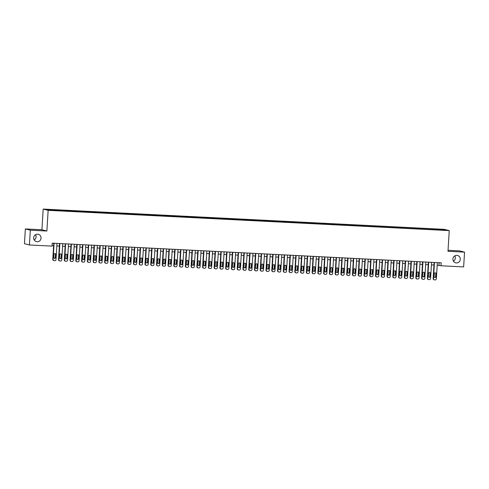 <?xml version="1.0" encoding="UTF-8"?>
<svg xmlns="http://www.w3.org/2000/svg" width="489" height="489" viewBox="0 0 489 489"><rect width="100%" height="100%" fill="white"/><g stroke="black" fill="none" stroke-linecap="round" stroke-linejoin="round"><path stroke-width="0.73" d="M35.55 234.683A3.796 3.692 -75.7 0 1 34.199 239.977M41.045 238.149A3.796 3.692 -75.7 0 1 36.418 241.639A3.796 3.692 -75.7 0 1 33.668 237.776A3.796 3.692 -75.7 0 1 38.295 234.286A3.796 3.692 -75.7 0 1 41.045 238.149M454.801 255.869A3.796 3.692 -75.7 0 1 453.45 261.163M460.296 259.335A3.796 3.692 -75.7 0 1 455.669 262.825A3.796 3.692 -75.7 0 1 452.918 258.962A3.796 3.692 -75.7 0 1 457.545 255.472A3.796 3.692 -75.7 0 1 460.296 259.335M52.427 210.49L50.104 210.264L52.427 210.49M25.355 228.931L30.318 230.191L46.883 231.028L41.92 229.763L25.355 228.931L24.45 243.705L29.413 244.971L52.03 246.114L52.213 243.155L441.206 262.819L441.029 265.772L463.645 266.915L464.55 252.141L459.587 250.875L448.046 250.295M41.92 229.763L43.185 209.078L444.287 229.347L449.244 230.612L48.148 210.343L43.185 209.078M444.091 230.111L441.402 230.044L444.079 230.282M437.197 229.897L437.105 229.286L436.164 229.048L46.956 209.567L56.272 210.649L439.085 229.995M437.105 229.286L443.444 229.604L445.479 230.123L439.14 229.806M30.318 230.191L29.413 244.971M46.883 231.028L48.148 210.343M449.244 230.612L447.979 251.303L464.55 252.141M437.184 265.166L441.029 265.772M52.054 245.704L53.613 245.784M56.834 245.943L59.377 246.071M62.598 246.236L65.141 246.364M68.362 246.529L70.905 246.658M74.126 246.817L76.663 246.945M79.884 247.11L82.427 247.238M85.648 247.403L88.191 247.532M91.412 247.691L93.955 247.819M97.177 247.984L99.719 248.112M102.941 248.278L105.477 248.406M108.699 248.565L111.241 248.693M114.463 248.858L117.005 248.987M120.227 249.152L122.77 249.28M125.991 249.439L128.534 249.567M131.755 249.732L134.292 249.861M137.513 250.026L140.056 250.154M143.277 250.313L145.82 250.441M149.041 250.606L151.584 250.735M154.805 250.9L157.348 251.028M160.569 251.187L163.106 251.315M166.327 251.48L168.87 251.609M172.091 251.768L174.634 251.896M177.855 252.061L180.398 252.19M183.619 252.355L186.162 252.483M189.384 252.642L191.926 252.77M195.142 252.935L197.684 253.064M200.906 253.229L203.448 253.357M206.67 253.516L209.213 253.644M212.434 253.809L214.977 253.938M218.198 254.103L220.741 254.231M223.956 254.39L226.499 254.518M229.72 254.683L232.263 254.812M235.484 254.977L238.027 255.105M241.248 255.264L243.791 255.392M247.012 255.558L249.555 255.686M252.77 255.851L255.313 255.979M258.534 256.138L261.077 256.267M264.298 256.432L266.841 256.56M270.062 256.725L272.605 256.853M275.827 257.012L278.369 257.141M281.591 257.306L284.127 257.434M287.349 257.593L289.891 257.727M293.113 257.886L295.656 258.015M298.877 258.18L301.42 258.308M304.641 258.467L307.184 258.595M310.405 258.76L312.942 258.889M316.163 259.054L318.706 259.182M321.927 259.341L324.47 259.47M327.691 259.635L330.234 259.763M333.455 259.928L335.998 260.056M339.219 260.215L341.756 260.344M344.977 260.509L347.52 260.637M350.741 260.802L353.284 260.93M356.505 261.089L359.048 261.218M362.27 261.383L364.812 261.511M368.034 261.676L370.57 261.804M373.792 261.963L376.334 262.092M379.556 262.257L382.098 262.385M385.32 262.55L387.863 262.679M391.084 262.837L393.627 262.966M396.848 263.131L399.391 263.259M402.606 263.424L405.149 263.553M408.37 263.712L410.913 263.84M414.134 264.005L416.677 264.133M419.898 264.292L422.441 264.421M425.662 264.586L428.205 264.714M431.42 264.879L433.963 265.007M439.171 262.715L439.018 265.264M436.115 229.842L436.164 229.048M53.295 209.885L53.362 210.307M443.12 230.007L443.444 229.604M437.343 262.624L436.353 278.797A1.186 1.155 104.3 0 1 435.131 279.922L434.55 279.891A1.186 1.155 104.3 0 1 433.474 278.651L434.458 262.477M434.122 262.459L433.138 278.565L433.474 278.651M435.962 276.646A0.947 0.923 -75.7 0 1 434.807 277.514A0.947 0.923 -75.7 0 1 434.122 276.554L434.293 273.712A0.947 0.923 -75.7 0 1 435.448 272.844A0.947 0.923 -75.7 0 1 436.139 273.809L435.962 276.646L435.632 276.56A0.947 0.923 -75.7 0 1 434.642 277.459M435.277 272.813A0.947 0.923 -75.7 0 1 435.803 273.724L435.632 276.56M434.33 279.861L433.994 279.775A1.186 1.155 -75.7 0 1 433.138 278.565M431.579 262.33L430.589 278.51A1.186 1.155 104.3 0 1 429.366 279.629L428.786 279.604A1.186 1.155 104.3 0 1 427.71 278.363L428.7 262.183M428.358 262.171L427.374 278.278L427.71 278.363M430.204 276.352A0.947 0.923 -75.7 0 1 429.042 277.226A0.947 0.923 -75.7 0 1 428.358 276.261L428.529 273.424A0.947 0.923 -75.7 0 1 429.684 272.55A0.947 0.923 -75.7 0 1 430.375 273.516L430.204 276.352L429.868 276.267A0.947 0.923 -75.7 0 1 428.884 277.165M429.513 272.526A0.947 0.923 -75.7 0 1 430.039 273.43L429.868 276.267M428.566 279.567L428.236 279.482A1.186 1.155 -75.7 0 1 427.374 278.278M425.815 262.043L424.825 278.217A1.186 1.155 104.3 0 1 423.602 279.341L423.028 279.311A1.186 1.155 104.3 0 1 421.946 278.07L422.936 261.896M422.594 261.878L421.61 277.984L421.946 278.07M424.44 276.059A0.947 0.923 -75.7 0 1 423.285 276.933A0.947 0.923 -75.7 0 1 422.594 275.967L422.765 273.131A0.947 0.923 -75.7 0 1 423.926 272.257A0.947 0.923 -75.7 0 1 424.611 273.223L424.44 276.059L424.104 275.973A0.947 0.923 -75.7 0 1 423.119 276.878M423.755 272.232A0.947 0.923 -75.7 0 1 424.275 273.137L424.104 275.973M422.808 279.28L422.472 279.195A1.186 1.155 -75.7 0 1 421.61 277.984M420.051 261.749L419.061 277.923A1.186 1.155 104.3 0 1 417.838 279.048L417.264 279.017A1.186 1.155 104.3 0 1 416.182 277.776L417.172 261.603M416.83 261.584L415.846 277.691L416.182 277.776M418.676 275.772A0.947 0.923 -75.7 0 1 417.52 276.646A0.947 0.923 -75.7 0 1 416.83 275.68L417.007 272.838A0.947 0.923 -75.7 0 1 418.162 271.97A0.947 0.923 -75.7 0 1 418.847 272.935L418.676 275.772L418.339 275.686A0.947 0.923 -75.7 0 1 417.355 276.585M417.991 271.939A0.947 0.923 -75.7 0 1 418.511 272.85L418.339 275.686M417.044 278.987L416.707 278.901A1.186 1.155 -75.7 0 1 415.846 277.691M414.293 261.456L413.303 277.636A1.186 1.155 104.3 0 1 412.074 278.754L411.5 278.73A1.186 1.155 104.3 0 1 410.418 277.489L411.408 261.315M411.072 261.297L410.082 277.404L410.418 277.489M412.912 275.478A0.947 0.923 -75.7 0 1 411.756 276.352A0.947 0.923 -75.7 0 1 411.066 275.386L411.243 272.55A0.947 0.923 -75.7 0 1 412.398 271.676A0.947 0.923 -75.7 0 1 413.089 272.642L412.912 275.478L412.575 275.393A0.947 0.923 -75.7 0 1 411.591 276.291M412.227 271.652A0.947 0.923 -75.7 0 1 412.753 272.556L412.575 275.393M411.28 278.693L410.943 278.608A1.186 1.155 -75.7 0 1 410.082 277.404M408.529 261.169L407.539 277.342A1.186 1.155 104.3 0 1 406.31 278.467L405.736 278.437A1.186 1.155 104.3 0 1 404.654 277.196L405.644 261.022M405.308 261.004L404.324 277.11L404.654 277.196M407.148 275.185A0.947 0.923 -75.7 0 1 405.992 276.059A0.947 0.923 -75.7 0 1 405.308 275.093L405.479 272.257A0.947 0.923 -75.7 0 1 406.634 271.383A0.947 0.923 -75.7 0 1 407.325 272.349L407.148 275.185L406.811 275.105A0.947 0.923 -75.7 0 1 405.827 276.004M406.463 271.358A0.947 0.923 -75.7 0 1 406.989 272.263L406.811 275.105M405.515 278.406L405.179 278.32A1.186 1.155 -75.7 0 1 404.324 277.11M402.765 260.875L401.775 277.049A1.186 1.155 104.3 0 1 400.552 278.174L399.971 278.143A1.186 1.155 104.3 0 1 398.896 276.902L399.886 260.729M399.544 260.71L398.559 276.817L398.896 276.902M401.39 274.897A0.947 0.923 -75.7 0 1 400.228 275.772A0.947 0.923 -75.7 0 1 399.544 274.806L399.715 271.963A0.947 0.923 -75.7 0 1 400.87 271.095A0.947 0.923 -75.7 0 1 401.561 272.061L401.39 274.897L401.053 274.812A0.947 0.923 -75.7 0 1 400.069 275.71M400.699 271.065A0.947 0.923 -75.7 0 1 401.224 271.976L401.053 274.812M399.751 278.113L399.415 278.027A1.186 1.155 -75.7 0 1 398.559 276.817M397.001 260.582L396.011 276.762A1.186 1.155 104.3 0 1 394.788 277.88L394.213 277.856A1.186 1.155 104.3 0 1 393.132 276.615L394.122 260.441M393.779 260.423L392.795 276.529L393.132 276.615M395.625 274.604A0.947 0.923 -75.7 0 1 394.47 275.478A0.947 0.923 -75.7 0 1 393.779 274.512L393.951 271.676A0.947 0.923 -75.7 0 1 395.112 270.802A0.947 0.923 -75.7 0 1 395.797 271.768L395.625 274.604L395.289 274.518A0.947 0.923 -75.7 0 1 394.305 275.417M394.935 270.778A0.947 0.923 -75.7 0 1 395.46 271.682L395.289 274.518M393.993 277.819L393.657 277.734A1.186 1.155 -75.7 0 1 392.795 276.529M391.237 260.295L390.246 276.468A1.186 1.155 104.3 0 1 389.024 277.593L388.449 277.563A1.186 1.155 104.3 0 1 387.367 276.322L388.358 260.148M388.015 260.13L387.031 276.236L387.367 276.322M389.861 274.317A0.947 0.923 -75.7 0 1 388.706 275.185A0.947 0.923 -75.7 0 1 388.015 274.219L388.193 271.383A0.947 0.923 -75.7 0 1 389.348 270.509A0.947 0.923 -75.7 0 1 390.033 271.474L389.861 274.317L389.525 274.231A0.947 0.923 -75.7 0 1 388.541 275.13M389.177 270.484A0.947 0.923 -75.7 0 1 389.696 271.389L389.525 274.231M388.229 277.532L387.893 277.446A1.186 1.155 -75.7 0 1 387.031 276.236M385.479 260.001L384.488 276.175A1.186 1.155 104.3 0 1 383.26 277.3L382.685 277.269A1.186 1.155 104.3 0 1 381.603 276.028L382.594 259.855M382.257 259.836L381.267 275.949L381.603 276.028M384.097 274.023A0.947 0.923 -75.7 0 1 382.942 274.897A0.947 0.923 -75.7 0 1 382.251 273.932L382.429 271.089A0.947 0.923 -75.7 0 1 383.584 270.221A0.947 0.923 -75.7 0 1 384.268 271.187L384.097 274.023L383.761 273.938A0.947 0.923 -75.7 0 1 382.777 274.836M383.413 270.191A0.947 0.923 -75.7 0 1 383.938 271.102L383.761 273.938M382.465 277.239L382.129 277.153A1.186 1.155 -75.7 0 1 381.267 275.949M379.715 259.708L378.724 275.888A1.186 1.155 104.3 0 1 377.496 277.012L376.921 276.982A1.186 1.155 104.3 0 1 375.839 275.741L376.83 259.567M376.493 259.549L375.509 275.655L375.839 275.741M378.333 273.73A0.947 0.923 -75.7 0 1 377.178 274.604A0.947 0.923 -75.7 0 1 376.493 273.638L376.664 270.802A0.947 0.923 -75.7 0 1 377.82 269.928A0.947 0.923 -75.7 0 1 378.51 270.894L378.333 273.73L377.997 273.644A0.947 0.923 -75.7 0 1 377.013 274.543M377.649 269.904A0.947 0.923 -75.7 0 1 378.174 270.808L377.997 273.644M376.701 276.945L376.365 276.86A1.186 1.155 -75.7 0 1 375.509 275.655M373.951 259.421L372.96 275.594A1.186 1.155 104.3 0 1 371.738 276.719L371.157 276.688A1.186 1.155 104.3 0 1 370.081 275.448L371.065 259.274M370.729 259.256L369.745 275.362L370.081 275.448M372.569 273.443A0.947 0.923 -75.7 0 1 371.414 274.311A0.947 0.923 -75.7 0 1 370.729 273.345L370.9 270.509A0.947 0.923 -75.7 0 1 372.056 269.635A0.947 0.923 -75.7 0 1 372.746 270.6L372.569 273.443L372.239 273.357A0.947 0.923 -75.7 0 1 371.255 274.256M371.884 269.61A0.947 0.923 -75.7 0 1 372.41 270.515L372.239 273.357M370.937 276.658L370.601 276.572A1.186 1.155 -75.7 0 1 369.745 275.362M368.186 259.127L367.196 275.301A1.186 1.155 104.3 0 1 365.974 276.426L365.399 276.395A1.186 1.155 104.3 0 1 364.317 275.16L365.307 258.981M364.965 258.968L363.981 275.075L364.317 275.16M366.811 273.149A0.947 0.923 -75.7 0 1 365.656 274.023A0.947 0.923 -75.7 0 1 364.965 273.058L365.136 270.221A0.947 0.923 -75.7 0 1 366.298 269.347A0.947 0.923 -75.7 0 1 366.982 270.313L366.811 273.149L366.475 273.064A0.947 0.923 -75.7 0 1 365.491 273.962M366.12 269.317A0.947 0.923 -75.7 0 1 366.646 270.228L366.475 273.064M365.173 276.364L364.843 276.279A1.186 1.155 -75.7 0 1 363.981 275.075M362.422 258.834L361.432 275.014A1.186 1.155 104.3 0 1 360.21 276.138L359.635 276.108A1.186 1.155 104.3 0 1 358.553 274.867L359.543 258.693M359.201 258.675L358.217 274.781L358.553 274.867M361.047 272.856A0.947 0.923 -75.7 0 1 359.892 273.73A0.947 0.923 -75.7 0 1 359.201 272.764L359.378 269.928A0.947 0.923 -75.7 0 1 360.534 269.054A0.947 0.923 -75.7 0 1 361.218 270.02L361.047 272.856L360.711 272.77A0.947 0.923 -75.7 0 1 359.727 273.669M360.362 269.029A0.947 0.923 -75.7 0 1 360.882 269.934L360.711 272.77M359.415 276.071L359.079 275.985A1.186 1.155 -75.7 0 1 358.217 274.781M356.658 258.547L355.674 274.72A1.186 1.155 104.3 0 1 354.446 275.845L353.871 275.814A1.186 1.155 104.3 0 1 352.789 274.573L353.779 258.4M353.443 258.381L352.453 274.488L352.789 274.573M355.283 272.569A0.947 0.923 -75.7 0 1 354.128 273.437A0.947 0.923 -75.7 0 1 353.437 272.471L353.614 269.635A0.947 0.923 -75.7 0 1 354.769 268.761A0.947 0.923 -75.7 0 1 355.454 269.726L355.283 272.569L354.947 272.483A0.947 0.923 -75.7 0 1 353.963 273.382M354.598 268.736A0.947 0.923 -75.7 0 1 355.124 269.641L354.947 272.483M353.651 275.784L353.315 275.698A1.186 1.155 -75.7 0 1 352.453 274.488M350.9 258.253L349.91 274.427A1.186 1.155 104.3 0 1 348.681 275.551L348.107 275.527A1.186 1.155 104.3 0 1 347.025 274.286L348.015 258.106M347.679 258.094L346.695 274.201L347.025 274.286M349.519 272.275A0.947 0.923 -75.7 0 1 348.364 273.149A0.947 0.923 -75.7 0 1 347.679 272.184L347.85 269.347A0.947 0.923 -75.7 0 1 349.005 268.473A0.947 0.923 -75.7 0 1 349.696 269.439L349.519 272.275L349.183 272.19A0.947 0.923 -75.7 0 1 348.199 273.088M348.834 268.449A0.947 0.923 -75.7 0 1 349.36 269.353L349.183 272.19M347.887 275.49L347.551 275.405A1.186 1.155 -75.7 0 1 346.695 274.201M345.136 257.966L344.146 274.14A1.186 1.155 104.3 0 1 342.923 275.264L342.343 275.234A1.186 1.155 104.3 0 1 341.267 273.993L342.251 257.819M341.915 257.801L340.931 273.907L341.267 273.993M343.755 271.982A0.947 0.923 -75.7 0 1 342.6 272.856A0.947 0.923 -75.7 0 1 341.915 271.89L342.086 269.054A0.947 0.923 -75.7 0 1 343.241 268.18A0.947 0.923 -75.7 0 1 343.932 269.146L343.755 271.982L343.425 271.896A0.947 0.923 -75.7 0 1 342.441 272.795M343.07 268.155A0.947 0.923 -75.7 0 1 343.596 269.06L343.425 271.896M342.123 275.197L341.787 275.111A1.186 1.155 -75.7 0 1 340.931 273.907M339.372 257.672L338.382 273.846A1.186 1.155 104.3 0 1 337.159 274.971L336.585 274.94A1.186 1.155 104.3 0 1 335.503 273.699L336.493 257.526M336.151 257.507L335.167 273.614L335.503 273.699M337.997 271.695A0.947 0.923 -75.7 0 1 336.835 272.562A0.947 0.923 -75.7 0 1 336.151 271.597L336.322 268.761A0.947 0.923 -75.7 0 1 337.483 267.893A0.947 0.923 -75.7 0 1 338.168 268.858L337.997 271.695L337.661 271.609A0.947 0.923 -75.7 0 1 336.676 272.507M337.306 267.862A0.947 0.923 -75.7 0 1 337.832 268.773L337.661 271.609M336.359 274.91L336.029 274.824A1.186 1.155 -75.7 0 1 335.167 273.614M333.608 257.379L332.618 273.553A1.186 1.155 104.3 0 1 331.395 274.677L330.821 274.653A1.186 1.155 104.3 0 1 329.739 273.412L330.729 257.232M330.387 257.22L329.403 273.327L329.739 273.412M332.233 271.401A0.947 0.923 -75.7 0 1 331.077 272.275A0.947 0.923 -75.7 0 1 330.387 271.309L330.564 268.473A0.947 0.923 -75.7 0 1 331.719 267.599A0.947 0.923 -75.7 0 1 332.404 268.565L332.233 271.401L331.897 271.316A0.947 0.923 -75.7 0 1 330.912 272.214M331.548 267.575A0.947 0.923 -75.7 0 1 332.068 268.479L331.897 271.316M330.601 274.616L330.264 274.531A1.186 1.155 -75.7 0 1 329.403 273.327M327.844 257.092L326.86 273.265A1.186 1.155 104.3 0 1 325.631 274.39L325.057 274.36A1.186 1.155 104.3 0 1 323.975 273.119L324.965 256.945M324.629 256.927L323.639 273.033L323.975 273.119M326.469 271.108A0.947 0.923 -75.7 0 1 325.313 271.982A0.947 0.923 -75.7 0 1 324.623 271.016L324.8 268.18A0.947 0.923 -75.7 0 1 325.955 267.306A0.947 0.923 -75.7 0 1 326.64 268.272L326.469 271.108L326.132 271.022A0.947 0.923 -75.7 0 1 325.148 271.921M325.784 267.281A0.947 0.923 -75.7 0 1 326.31 268.186L326.132 271.022M324.837 274.323L324.5 274.237A1.186 1.155 -75.7 0 1 323.639 273.033M322.086 256.798L321.096 272.972A1.186 1.155 104.3 0 1 319.867 274.097L319.293 274.066A1.186 1.155 104.3 0 1 318.211 272.825L319.201 256.652M318.865 256.633L317.881 272.74L318.211 272.825M320.705 270.82A0.947 0.923 -75.7 0 1 319.549 271.688A0.947 0.923 -75.7 0 1 318.865 270.723L319.036 267.886A0.947 0.923 -75.7 0 1 320.191 267.018A0.947 0.923 -75.7 0 1 320.882 267.984L320.705 270.82L320.368 270.735A0.947 0.923 -75.7 0 1 319.384 271.633M320.02 266.988A0.947 0.923 -75.7 0 1 320.546 267.899L320.368 270.735M319.072 274.036L318.736 273.95A1.186 1.155 -75.7 0 1 317.881 272.74M316.322 256.505L315.332 272.679A1.186 1.155 104.3 0 1 314.109 273.803L313.528 273.779A1.186 1.155 104.3 0 1 312.453 272.538L313.437 256.358M313.101 256.346L312.116 272.452L312.453 272.538M314.94 270.527A0.947 0.923 -75.7 0 1 313.785 271.401A0.947 0.923 -75.7 0 1 313.101 270.435L313.272 267.599A0.947 0.923 -75.7 0 1 314.427 266.725A0.947 0.923 -75.7 0 1 315.118 267.691L314.94 270.527L314.61 270.441A0.947 0.923 -75.7 0 1 313.626 271.34M314.256 266.701A0.947 0.923 -75.7 0 1 314.782 267.605L314.61 270.441M313.308 273.742L312.972 273.657A1.186 1.155 -75.7 0 1 312.116 272.452M310.558 256.218L309.568 272.391A1.186 1.155 104.3 0 1 308.345 273.516L307.77 273.485A1.186 1.155 104.3 0 1 306.689 272.245L307.679 256.071M307.337 256.053L306.352 272.159L306.689 272.245M309.182 270.234A0.947 0.923 -75.7 0 1 308.021 271.108A0.947 0.923 -75.7 0 1 307.337 270.142L307.508 267.306A0.947 0.923 -75.7 0 1 308.663 266.432A0.947 0.923 -75.7 0 1 309.354 267.397L309.182 270.234L308.846 270.148A0.947 0.923 -75.7 0 1 307.862 271.053M308.492 266.407A0.947 0.923 -75.7 0 1 309.017 267.312L308.846 270.148M307.544 273.449L307.214 273.369A1.186 1.155 -75.7 0 1 306.352 272.159M304.794 255.924L303.803 272.098A1.186 1.155 104.3 0 1 302.581 273.223L302.006 273.192A1.186 1.155 104.3 0 1 300.924 271.951L301.915 255.778M301.572 255.759L300.588 271.866L300.924 271.951M303.418 269.946A0.947 0.923 -75.7 0 1 302.263 270.82A0.947 0.923 -75.7 0 1 301.572 269.855L301.75 267.012A0.947 0.923 -75.7 0 1 302.905 266.144A0.947 0.923 -75.7 0 1 303.59 267.11L303.418 269.946L303.082 269.861A0.947 0.923 -75.7 0 1 302.098 270.759M302.734 266.114A0.947 0.923 -75.7 0 1 303.253 267.025L303.082 269.861M301.786 273.162L301.45 273.076A1.186 1.155 -75.7 0 1 300.588 271.866M299.03 255.631L298.046 271.811A1.186 1.155 104.3 0 1 296.817 272.929L296.242 272.905A1.186 1.155 104.3 0 1 295.16 271.664L296.151 255.484M295.808 255.472L294.824 271.578L295.16 271.664M297.654 269.653A0.947 0.923 -75.7 0 1 296.499 270.527A0.947 0.923 -75.7 0 1 295.808 269.561L295.986 266.725A0.947 0.923 -75.7 0 1 297.141 265.851A0.947 0.923 -75.7 0 1 297.825 266.817L297.654 269.653L297.318 269.567A0.947 0.923 -75.7 0 1 296.334 270.466M296.97 265.827A0.947 0.923 -75.7 0 1 297.495 266.731L297.318 269.567M296.022 272.868L295.686 272.783A1.186 1.155 -75.7 0 1 294.824 271.578M293.272 255.344L292.281 271.517A1.186 1.155 104.3 0 1 291.053 272.642L290.478 272.611A1.186 1.155 104.3 0 1 289.396 271.371L290.387 255.197M290.05 255.179L289.066 271.285L289.396 271.371M291.89 269.36A0.947 0.923 -75.7 0 1 290.735 270.234A0.947 0.923 -75.7 0 1 290.05 269.268L290.221 266.432A0.947 0.923 -75.7 0 1 291.377 265.558A0.947 0.923 -75.7 0 1 292.067 266.523L291.89 269.36L291.554 269.274A0.947 0.923 -75.7 0 1 290.57 270.179M291.206 265.533A0.947 0.923 -75.7 0 1 291.731 266.438L291.554 269.274M290.258 272.581L289.922 272.495A1.186 1.155 -75.7 0 1 289.066 271.285M287.508 255.05L286.517 271.224A1.186 1.155 104.3 0 1 285.295 272.349L284.714 272.318A1.186 1.155 104.3 0 1 283.638 271.077L284.622 254.903M284.286 254.885L283.302 270.992L283.638 271.077M286.126 269.072A0.947 0.923 -75.7 0 1 284.971 269.946A0.947 0.923 -75.7 0 1 284.286 268.981L284.457 266.138A0.947 0.923 -75.7 0 1 285.613 265.27A0.947 0.923 -75.7 0 1 286.303 266.236L286.126 269.072L285.796 268.987A0.947 0.923 -75.7 0 1 284.806 269.885M285.442 265.24A0.947 0.923 -75.7 0 1 285.967 266.15L285.796 268.987M284.494 272.287L284.158 272.202A1.186 1.155 -75.7 0 1 283.302 270.992M281.743 254.757L280.753 270.937A1.186 1.155 104.3 0 1 279.531 272.055L278.95 272.031A1.186 1.155 104.3 0 1 277.874 270.79L278.864 254.616M278.522 254.598L277.538 270.704L277.874 270.79M280.368 268.779A0.947 0.923 -75.7 0 1 279.207 269.653A0.947 0.923 -75.7 0 1 278.522 268.687L278.693 265.851A0.947 0.923 -75.7 0 1 279.849 264.977A0.947 0.923 -75.7 0 1 280.539 265.943L280.368 268.779L280.032 268.693A0.947 0.923 -75.7 0 1 279.048 269.592M279.677 264.952A0.947 0.923 -75.7 0 1 280.203 265.857L280.032 268.693M278.73 271.994L278.4 271.908A1.186 1.155 -75.7 0 1 277.538 270.704M275.979 254.469L274.989 270.643A1.186 1.155 104.3 0 1 273.767 271.768L273.192 271.737A1.186 1.155 104.3 0 1 272.11 270.496L273.1 254.323M272.758 254.304L271.774 270.411L272.11 270.496M274.604 268.492A0.947 0.923 -75.7 0 1 273.449 269.36A0.947 0.923 -75.7 0 1 272.758 268.394L272.929 265.558A0.947 0.923 -75.7 0 1 274.091 264.683A0.947 0.923 -75.7 0 1 274.775 265.649L274.604 268.492L274.268 268.406A0.947 0.923 -75.7 0 1 273.284 269.305M273.919 264.659A0.947 0.923 -75.7 0 1 274.439 265.564L274.268 268.406M272.972 271.707L272.636 271.621A1.186 1.155 -75.7 0 1 271.774 270.411M270.215 254.176L269.231 270.35A1.186 1.155 104.3 0 1 268.003 271.474L267.428 271.444A1.186 1.155 104.3 0 1 266.346 270.203L267.336 254.029M266.994 254.011L266.01 270.117L266.346 270.203M268.84 268.198A0.947 0.923 -75.7 0 1 267.685 269.072A0.947 0.923 -75.7 0 1 266.994 268.106L267.171 265.264A0.947 0.923 -75.7 0 1 268.327 264.396A0.947 0.923 -75.7 0 1 269.011 265.362L268.84 268.198L268.504 268.113A0.947 0.923 -75.7 0 1 267.52 269.011M268.155 264.366A0.947 0.923 -75.7 0 1 268.681 265.276L268.504 268.113M267.208 271.413L266.872 271.328A1.186 1.155 -75.7 0 1 266.01 270.117M264.457 253.883L263.467 270.062A1.186 1.155 104.3 0 1 262.238 271.187L261.664 271.157A1.186 1.155 104.3 0 1 260.582 269.916L261.572 253.742M261.236 253.724L260.246 269.83L260.582 269.916M263.076 267.905A0.947 0.923 -75.7 0 1 261.921 268.779A0.947 0.923 -75.7 0 1 261.23 267.813L261.407 264.977A0.947 0.923 -75.7 0 1 262.562 264.103A0.947 0.923 -75.7 0 1 263.253 265.069L263.076 267.905L262.74 267.819A0.947 0.923 -75.7 0 1 261.756 268.718M262.391 264.078A0.947 0.923 -75.7 0 1 262.917 264.983L262.74 267.819M261.444 271.12L261.108 271.034A1.186 1.155 -75.7 0 1 260.246 269.83M258.693 253.595L257.703 269.769A1.186 1.155 104.3 0 1 256.481 270.894L255.9 270.863A1.186 1.155 104.3 0 1 254.824 269.622L255.808 253.449M255.472 253.43L254.488 269.537L254.824 269.622M257.312 267.617A0.947 0.923 -75.7 0 1 256.157 268.485A0.947 0.923 -75.7 0 1 255.472 267.52L255.643 264.683A0.947 0.923 -75.7 0 1 256.798 263.809A0.947 0.923 -75.7 0 1 257.489 264.775L257.312 267.617L256.982 267.532A0.947 0.923 -75.7 0 1 255.992 268.43M256.627 263.785A0.947 0.923 -75.7 0 1 257.153 264.69L256.982 267.532M255.68 270.833L255.344 270.747A1.186 1.155 -75.7 0 1 254.488 269.537M252.929 253.302L251.939 269.476A1.186 1.155 104.3 0 1 250.716 270.6L250.136 270.57A1.186 1.155 104.3 0 1 249.06 269.335L250.05 253.155M249.708 253.137L248.724 269.25L249.06 269.335M251.554 267.324A0.947 0.923 -75.7 0 1 250.392 268.198A0.947 0.923 -75.7 0 1 249.708 267.232L249.879 264.396A0.947 0.923 -75.7 0 1 251.034 263.522A0.947 0.923 -75.7 0 1 251.725 264.488L251.554 267.324L251.218 267.238A0.947 0.923 -75.7 0 1 250.234 268.137M250.863 263.492A0.947 0.923 -75.7 0 1 251.389 264.402L251.218 267.238M249.916 270.539L249.586 270.454A1.186 1.155 -75.7 0 1 248.724 269.25M247.165 253.009L246.175 269.188A1.186 1.155 104.3 0 1 244.952 270.313L244.378 270.283A1.186 1.155 104.3 0 1 243.296 269.042L244.286 252.868M243.944 252.85L242.96 268.956L243.296 269.042M245.79 267.031A0.947 0.923 -75.7 0 1 244.634 267.905A0.947 0.923 -75.7 0 1 243.944 266.939L244.115 264.103A0.947 0.923 -75.7 0 1 245.276 263.229A0.947 0.923 -75.7 0 1 245.961 264.194L245.79 267.031L245.454 266.945A0.947 0.923 -75.7 0 1 244.469 267.844M245.105 263.204A0.947 0.923 -75.7 0 1 245.625 264.109L245.454 266.945M244.158 270.246L243.822 270.16A1.186 1.155 -75.7 0 1 242.96 268.956M241.401 252.721L240.417 268.895A1.186 1.155 104.3 0 1 239.188 270.02L238.614 269.989A1.186 1.155 104.3 0 1 237.532 268.748L238.522 252.575M238.18 252.556L237.196 268.663L237.532 268.748M240.026 266.743A0.947 0.923 -75.7 0 1 238.87 267.611A0.947 0.923 -75.7 0 1 238.18 266.646L238.357 263.809A0.947 0.923 -75.7 0 1 239.512 262.935A0.947 0.923 -75.7 0 1 240.197 263.901L240.026 266.743L239.689 266.658A0.947 0.923 -75.7 0 1 238.705 267.556M239.341 262.911A0.947 0.923 -75.7 0 1 239.861 263.815L239.689 266.658M238.394 269.959L238.057 269.873A1.186 1.155 -75.7 0 1 237.196 268.663M235.643 252.428L234.653 268.602A1.186 1.155 104.3 0 1 233.424 269.726L232.85 269.696A1.186 1.155 104.3 0 1 231.768 268.461L232.758 252.281M232.422 252.269L231.431 268.375L231.768 268.461M234.262 266.45A0.947 0.923 -75.7 0 1 233.106 267.324A0.947 0.923 -75.7 0 1 232.416 266.358L232.593 263.522A0.947 0.923 -75.7 0 1 233.748 262.648A0.947 0.923 -75.7 0 1 234.439 263.614L234.262 266.45L233.925 266.364A0.947 0.923 -75.7 0 1 232.941 267.263M233.577 262.617A0.947 0.923 -75.7 0 1 234.103 263.528L233.925 266.364M232.63 269.665L232.293 269.58A1.186 1.155 -75.7 0 1 231.431 268.375M229.879 252.141L228.889 268.314A1.186 1.155 104.3 0 1 227.666 269.439L227.085 269.408A1.186 1.155 104.3 0 1 226.004 268.168L226.994 251.994M226.658 251.976L225.673 268.082L226.004 268.168M228.497 266.157A0.947 0.923 -75.7 0 1 227.342 267.031A0.947 0.923 -75.7 0 1 226.658 266.065L226.829 263.229A0.947 0.923 -75.7 0 1 227.984 262.355A0.947 0.923 -75.7 0 1 228.675 263.32L228.497 266.157L228.161 266.071A0.947 0.923 -75.7 0 1 227.177 266.97M227.813 262.33A0.947 0.923 -75.7 0 1 228.339 263.235L228.161 266.071M226.865 269.372L226.529 269.286A1.186 1.155 -75.7 0 1 225.673 268.082M224.115 251.847L223.125 268.021A1.186 1.155 104.3 0 1 221.902 269.146L221.321 269.115A1.186 1.155 104.3 0 1 220.246 267.874L221.236 251.701M220.894 251.682L219.909 267.789L220.246 267.874M222.739 265.869A0.947 0.923 -75.7 0 1 221.578 266.737A0.947 0.923 -75.7 0 1 220.894 265.772L221.065 262.935A0.947 0.923 -75.7 0 1 222.22 262.067A0.947 0.923 -75.7 0 1 222.911 263.027L222.739 265.869L222.403 265.784A0.947 0.923 -75.7 0 1 221.419 266.682M222.049 262.037A0.947 0.923 -75.7 0 1 222.574 262.948L222.403 265.784M221.101 269.084L220.765 268.999A1.186 1.155 -75.7 0 1 219.909 267.789M218.351 251.554L217.361 267.727A1.186 1.155 104.3 0 1 216.138 268.852L215.563 268.828A1.186 1.155 104.3 0 1 214.482 267.587L215.472 251.407M215.129 251.395L214.145 267.501L214.482 267.587M216.975 265.576A0.947 0.923 -75.7 0 1 215.82 266.45A0.947 0.923 -75.7 0 1 215.129 265.484L215.301 262.648A0.947 0.923 -75.7 0 1 216.462 261.774A0.947 0.923 -75.7 0 1 217.147 262.74L216.975 265.576L216.639 265.49A0.947 0.923 -75.7 0 1 215.655 266.389M216.285 261.749A0.947 0.923 -75.7 0 1 216.81 262.654L216.639 265.49M215.343 268.791L215.007 268.705A1.186 1.155 -75.7 0 1 214.145 267.501M212.587 251.267L211.596 267.44A1.186 1.155 104.3 0 1 210.374 268.565L209.799 268.534A1.186 1.155 104.3 0 1 208.717 267.294L209.708 251.12M209.365 251.101L208.381 267.208L208.717 267.294M211.211 265.282A0.947 0.923 -75.7 0 1 210.056 266.157A0.947 0.923 -75.7 0 1 209.365 265.191L209.543 262.355A0.947 0.923 -75.7 0 1 210.698 261.481A0.947 0.923 -75.7 0 1 211.382 262.446L211.211 265.282L210.875 265.197A0.947 0.923 -75.7 0 1 209.891 266.095M210.527 261.456A0.947 0.923 -75.7 0 1 211.046 262.361L210.875 265.197M209.579 268.498L209.243 268.412A1.186 1.155 -75.7 0 1 208.381 267.208M206.829 250.973L205.838 267.147A1.186 1.155 104.3 0 1 204.61 268.272L204.035 268.241A1.186 1.155 104.3 0 1 202.953 267L203.944 250.826M203.607 250.808L202.617 266.915L202.953 267M205.447 264.995A0.947 0.923 -75.7 0 1 204.292 265.863A0.947 0.923 -75.7 0 1 203.601 264.897L203.779 262.061A0.947 0.923 -75.7 0 1 204.934 261.193A0.947 0.923 -75.7 0 1 205.624 262.159L205.447 264.995L205.111 264.91A0.947 0.923 -75.7 0 1 204.127 265.808M204.763 261.163A0.947 0.923 -75.7 0 1 205.288 262.073L205.111 264.91M203.815 268.21L203.479 268.125A1.186 1.155 -75.7 0 1 202.617 266.915M201.065 250.68L200.074 266.853A1.186 1.155 104.3 0 1 198.846 267.978L198.271 267.954A1.186 1.155 104.3 0 1 197.189 266.713L198.179 250.533M197.843 250.521L196.859 266.627L197.189 266.713M199.683 264.702A0.947 0.923 -75.7 0 1 198.528 265.576A0.947 0.923 -75.7 0 1 197.843 264.61L198.014 261.774A0.947 0.923 -75.7 0 1 199.17 260.9A0.947 0.923 -75.7 0 1 199.86 261.866L199.683 264.702L199.347 264.616A0.947 0.923 -75.7 0 1 198.363 265.515M198.999 260.875A0.947 0.923 -75.7 0 1 199.524 261.78L199.347 264.616M198.051 267.917L197.715 267.831A1.186 1.155 -75.7 0 1 196.859 266.627M195.3 250.392L194.31 266.566A1.186 1.155 104.3 0 1 193.088 267.691L192.507 267.66A1.186 1.155 104.3 0 1 191.431 266.419L192.421 250.246M192.079 250.227L191.095 266.334L191.431 266.419M193.919 264.408A0.947 0.923 -75.7 0 1 192.764 265.282A0.947 0.923 -75.7 0 1 192.079 264.317L192.25 261.481A0.947 0.923 -75.7 0 1 193.406 260.606A0.947 0.923 -75.7 0 1 194.096 261.572L193.919 264.408L193.589 264.323A0.947 0.923 -75.7 0 1 192.605 265.221M193.234 260.582A0.947 0.923 -75.7 0 1 193.76 261.487L193.589 264.323M192.287 267.624L191.951 267.538A1.186 1.155 -75.7 0 1 191.095 266.334M189.536 250.099L188.546 266.273A1.186 1.155 104.3 0 1 187.324 267.397L186.749 267.367A1.186 1.155 104.3 0 1 185.667 266.126L186.657 249.952M186.315 249.934L185.331 266.04L185.667 266.126M188.161 264.121A0.947 0.923 -75.7 0 1 187.006 264.989A0.947 0.923 -75.7 0 1 186.315 264.029L186.486 261.187A0.947 0.923 -75.7 0 1 187.648 260.319A0.947 0.923 -75.7 0 1 188.332 261.285L188.161 264.121L187.825 264.036A0.947 0.923 -75.7 0 1 186.841 264.934M187.47 260.289A0.947 0.923 -75.7 0 1 187.996 261.199L187.825 264.036M186.529 267.336L186.193 267.251A1.186 1.155 -75.7 0 1 185.331 266.04M183.772 249.806L182.782 265.985A1.186 1.155 104.3 0 1 181.56 267.104L180.985 267.08A1.186 1.155 104.3 0 1 179.903 265.839L180.893 249.659M180.551 249.647L179.567 265.753L179.903 265.839M182.397 263.828A0.947 0.923 -75.7 0 1 181.242 264.702A0.947 0.923 -75.7 0 1 180.551 263.736L180.728 260.9A0.947 0.923 -75.7 0 1 181.884 260.026A0.947 0.923 -75.7 0 1 182.568 260.992L182.397 263.828L182.061 263.742A0.947 0.923 -75.7 0 1 181.077 264.641M181.712 260.001A0.947 0.923 -75.7 0 1 182.232 260.906L182.061 263.742M180.765 267.043L180.429 266.957A1.186 1.155 -75.7 0 1 179.567 265.753M178.008 249.518L177.024 265.692A1.186 1.155 104.3 0 1 175.796 266.817L175.221 266.786A1.186 1.155 104.3 0 1 174.139 265.545L175.129 249.372M174.793 249.353L173.803 265.46L174.139 265.545M176.633 263.534A0.947 0.923 -75.7 0 1 175.478 264.408A0.947 0.923 -75.7 0 1 174.787 263.443L174.964 260.606A0.947 0.923 -75.7 0 1 176.119 259.732A0.947 0.923 -75.7 0 1 176.804 260.698L176.633 263.534L176.297 263.449A0.947 0.923 -75.7 0 1 175.313 264.353M175.948 259.708A0.947 0.923 -75.7 0 1 176.474 260.613L176.297 263.449M175.001 266.756L174.665 266.67A1.186 1.155 -75.7 0 1 173.803 265.46M172.25 249.225L171.26 265.399A1.186 1.155 104.3 0 1 170.031 266.523L169.457 266.493A1.186 1.155 104.3 0 1 168.375 265.252L169.365 249.078M169.029 249.06L168.045 265.166L168.375 265.252M170.869 263.247A0.947 0.923 -75.7 0 1 169.714 264.121A0.947 0.923 -75.7 0 1 169.029 263.155L169.2 260.313A0.947 0.923 -75.7 0 1 170.355 259.445A0.947 0.923 -75.7 0 1 171.046 260.411L170.869 263.247L170.533 263.161A0.947 0.923 -75.7 0 1 169.549 264.06M170.184 259.414A0.947 0.923 -75.7 0 1 170.71 260.325L170.533 263.161M169.237 266.462L168.901 266.377A1.186 1.155 -75.7 0 1 168.045 265.166M166.486 248.932L165.496 265.111A1.186 1.155 104.3 0 1 164.273 266.23L163.693 266.205A1.186 1.155 104.3 0 1 162.617 264.965L163.601 248.791M163.265 248.773L162.281 264.879L162.617 264.965M165.105 262.954A0.947 0.923 -75.7 0 1 163.949 263.828A0.947 0.923 -75.7 0 1 163.265 262.862L163.436 260.026A0.947 0.923 -75.7 0 1 164.591 259.152A0.947 0.923 -75.7 0 1 165.282 260.117L165.105 262.954L164.775 262.868A0.947 0.923 -75.7 0 1 163.791 263.767M164.42 259.127A0.947 0.923 -75.7 0 1 164.946 260.032L164.775 262.868M163.473 266.169L163.137 266.083A1.186 1.155 -75.7 0 1 162.281 264.879M160.722 248.644L159.732 264.818A1.186 1.155 104.3 0 1 158.509 265.943L157.935 265.912A1.186 1.155 104.3 0 1 156.853 264.671L157.843 248.498M157.501 248.479L156.517 264.586L156.853 264.671M159.347 262.666A0.947 0.923 -75.7 0 1 158.185 263.534A0.947 0.923 -75.7 0 1 157.501 262.569L157.672 259.732A0.947 0.923 -75.7 0 1 158.833 258.858A0.947 0.923 -75.7 0 1 159.518 259.824L159.347 262.666L159.011 262.581A0.947 0.923 -75.7 0 1 158.026 263.479M158.656 258.834A0.947 0.923 -75.7 0 1 159.182 259.738L159.011 262.581M157.709 265.882L157.379 265.796A1.186 1.155 -75.7 0 1 156.517 264.586M154.958 248.351L153.968 264.525A1.186 1.155 104.3 0 1 152.745 265.649L152.171 265.619A1.186 1.155 104.3 0 1 151.089 264.378L152.079 248.204M151.737 248.186L150.753 264.292L151.089 264.378M153.583 262.373A0.947 0.923 -75.7 0 1 152.427 263.247A0.947 0.923 -75.7 0 1 151.737 262.281L151.914 259.439A0.947 0.923 -75.7 0 1 153.069 258.571A0.947 0.923 -75.7 0 1 153.754 259.537L153.583 262.373L153.246 262.287A0.947 0.923 -75.7 0 1 152.262 263.186M152.898 258.54A0.947 0.923 -75.7 0 1 153.418 259.451L153.246 262.287M151.951 265.588L151.614 265.503A1.186 1.155 -75.7 0 1 150.753 264.292M149.194 248.057L148.21 264.237A1.186 1.155 104.3 0 1 146.981 265.356L146.407 265.331A1.186 1.155 104.3 0 1 145.325 264.091L146.315 247.917M145.979 247.899L144.988 264.005L145.325 264.091M147.819 262.08A0.947 0.923 -75.7 0 1 146.663 262.954A0.947 0.923 -75.7 0 1 145.973 261.988L146.15 259.152A0.947 0.923 -75.7 0 1 147.305 258.278A0.947 0.923 -75.7 0 1 147.99 259.243L147.819 262.08L147.482 261.994A0.947 0.923 -75.7 0 1 146.498 262.893M147.134 258.253A0.947 0.923 -75.7 0 1 147.66 259.158L147.482 261.994M146.187 265.295L145.85 265.209A1.186 1.155 -75.7 0 1 144.988 264.005M143.436 247.77L142.446 263.944A1.186 1.155 104.3 0 1 141.217 265.069L140.643 265.038A1.186 1.155 104.3 0 1 139.561 263.797L140.551 247.623M140.215 247.605L139.231 263.712L139.561 263.797M142.054 261.792A0.947 0.923 -75.7 0 1 140.899 262.66A0.947 0.923 -75.7 0 1 140.215 261.694L140.386 258.858A0.947 0.923 -75.7 0 1 141.541 257.984A0.947 0.923 -75.7 0 1 142.232 258.95L142.054 261.792L141.718 261.707A0.947 0.923 -75.7 0 1 140.734 262.605M141.37 257.96A0.947 0.923 -75.7 0 1 141.896 258.864L141.718 261.707M140.422 265.007L140.086 264.922A1.186 1.155 -75.7 0 1 139.231 263.712M137.672 247.477L136.682 263.65A1.186 1.155 104.3 0 1 135.459 264.775L134.878 264.745A1.186 1.155 104.3 0 1 133.803 263.504L134.787 247.33M134.451 247.312L133.466 263.424L133.803 263.504M136.29 261.499A0.947 0.923 -75.7 0 1 135.135 262.373A0.947 0.923 -75.7 0 1 134.451 261.407L134.622 258.565A0.947 0.923 -75.7 0 1 135.777 257.697A0.947 0.923 -75.7 0 1 136.468 258.663L136.29 261.499L135.96 261.413A0.947 0.923 -75.7 0 1 134.976 262.312M135.606 257.666A0.947 0.923 -75.7 0 1 136.131 258.577L135.96 261.413M134.658 264.714L134.322 264.628A1.186 1.155 -75.7 0 1 133.466 263.424M131.908 247.183L130.918 263.363A1.186 1.155 104.3 0 1 129.695 264.488L129.12 264.457A1.186 1.155 104.3 0 1 128.039 263.216L129.029 247.043M128.686 247.024L127.702 263.131L128.039 263.216M130.532 261.205A0.947 0.923 -75.7 0 1 129.371 262.08A0.947 0.923 -75.7 0 1 128.686 261.114L128.858 258.278A0.947 0.923 -75.7 0 1 130.019 257.403A0.947 0.923 -75.7 0 1 130.704 258.369L130.532 261.205L130.196 261.12A0.947 0.923 -75.7 0 1 129.212 262.018M129.842 257.379A0.947 0.923 -75.7 0 1 130.367 258.284L130.196 261.12M128.894 264.421L128.564 264.335A1.186 1.155 -75.7 0 1 127.702 263.131M126.144 246.896L125.153 263.07A1.186 1.155 104.3 0 1 123.931 264.194L123.356 264.164A1.186 1.155 104.3 0 1 122.274 262.923L123.265 246.749M122.922 246.731L121.938 262.837L122.274 262.923M124.768 260.918A0.947 0.923 -75.7 0 1 123.613 261.786A0.947 0.923 -75.7 0 1 122.922 260.82L123.1 257.984A0.947 0.923 -75.7 0 1 124.255 257.11A0.947 0.923 -75.7 0 1 124.939 258.076L124.768 260.918L124.432 260.833A0.947 0.923 -75.7 0 1 123.448 261.731M124.084 257.086A0.947 0.923 -75.7 0 1 124.603 257.99L124.432 260.833M123.136 264.133L122.8 264.048A1.186 1.155 -75.7 0 1 121.938 262.837M120.38 246.603L119.395 262.776A1.186 1.155 104.3 0 1 118.167 263.901L117.592 263.871A1.186 1.155 104.3 0 1 116.51 262.636L117.501 246.456M117.158 246.444L116.174 262.55L116.51 262.636M119.004 260.625A0.947 0.923 -75.7 0 1 117.849 261.499A0.947 0.923 -75.7 0 1 117.158 260.533L117.336 257.697A0.947 0.923 -75.7 0 1 118.491 256.823A0.947 0.923 -75.7 0 1 119.175 257.789L119.004 260.625L118.668 260.539A0.947 0.923 -75.7 0 1 117.684 261.438M118.32 256.792A0.947 0.923 -75.7 0 1 118.845 257.703L118.668 260.539M117.372 263.84L117.036 263.754A1.186 1.155 -75.7 0 1 116.174 262.55M114.622 246.309L113.631 262.489A1.186 1.155 104.3 0 1 112.403 263.614L111.828 263.583A1.186 1.155 104.3 0 1 110.746 262.342L111.737 246.169M111.4 246.15L110.416 262.257L110.746 262.342M113.24 260.331A0.947 0.923 -75.7 0 1 112.085 261.205A0.947 0.923 -75.7 0 1 111.4 260.24L111.571 257.403A0.947 0.923 -75.7 0 1 112.727 256.529A0.947 0.923 -75.7 0 1 113.417 257.495L113.24 260.331L112.904 260.246A0.947 0.923 -75.7 0 1 111.92 261.144M112.556 256.505A0.947 0.923 -75.7 0 1 113.081 257.41L112.904 260.246M111.608 263.547L111.272 263.461A1.186 1.155 -75.7 0 1 110.416 262.257M108.858 246.022L107.867 262.196A1.186 1.155 104.3 0 1 106.645 263.32L106.064 263.29A1.186 1.155 104.3 0 1 104.988 262.049L105.972 245.875M105.636 245.857L104.652 261.963L104.988 262.049M107.476 260.044A0.947 0.923 -75.7 0 1 106.321 260.912A0.947 0.923 -75.7 0 1 105.636 259.946L105.807 257.11A0.947 0.923 -75.7 0 1 106.963 256.236A0.947 0.923 -75.7 0 1 107.653 257.202L107.476 260.044L107.146 259.959A0.947 0.923 -75.7 0 1 106.156 260.857M106.791 256.212A0.947 0.923 -75.7 0 1 107.317 257.116L107.146 259.959M105.844 263.259L105.508 263.174A1.186 1.155 -75.7 0 1 104.652 261.963M103.093 245.729L102.103 261.902A1.186 1.155 104.3 0 1 100.881 263.027L100.3 263.003A1.186 1.155 104.3 0 1 99.224 261.762L100.214 245.582M99.872 245.57L98.888 261.676L99.224 261.762M101.718 259.751A0.947 0.923 -75.7 0 1 100.557 260.625A0.947 0.923 -75.7 0 1 99.872 259.659L100.043 256.823A0.947 0.923 -75.7 0 1 101.199 255.949A0.947 0.923 -75.7 0 1 101.889 256.914L101.718 259.751L101.382 259.665A0.947 0.923 -75.7 0 1 100.398 260.564M101.027 255.924A0.947 0.923 -75.7 0 1 101.553 256.829L101.382 259.665M100.08 262.966L99.75 262.88A1.186 1.155 -75.7 0 1 98.888 261.676M97.329 245.441L96.339 261.615A1.186 1.155 104.3 0 1 95.117 262.74L94.542 262.709A1.186 1.155 104.3 0 1 93.46 261.468L94.45 245.295M94.108 245.276L93.124 261.383L93.46 261.468M95.954 259.457A0.947 0.923 -75.7 0 1 94.799 260.331A0.947 0.923 -75.7 0 1 94.108 259.366L94.279 256.529A0.947 0.923 -75.7 0 1 95.441 255.655A0.947 0.923 -75.7 0 1 96.125 256.621L95.954 259.457L95.618 259.372A0.947 0.923 -75.7 0 1 94.634 260.27M95.269 255.631A0.947 0.923 -75.7 0 1 95.789 256.536L95.618 259.372M94.322 262.672L93.986 262.587A1.186 1.155 -75.7 0 1 93.124 261.383M91.565 245.148L90.581 261.322A1.186 1.155 104.3 0 1 89.353 262.446L88.778 262.416A1.186 1.155 104.3 0 1 87.696 261.175L88.686 245.001M88.344 244.983L87.36 261.089L87.696 261.175M90.19 259.17A0.947 0.923 -75.7 0 1 89.035 260.038A0.947 0.923 -75.7 0 1 88.344 259.072L88.521 256.236A0.947 0.923 -75.7 0 1 89.676 255.368A0.947 0.923 -75.7 0 1 90.361 256.334L90.19 259.17L89.854 259.084A0.947 0.923 -75.7 0 1 88.87 259.983M89.505 255.337A0.947 0.923 -75.7 0 1 90.031 256.248L89.854 259.084M88.558 262.385L88.222 262.3A1.186 1.155 -75.7 0 1 87.36 261.089M85.807 244.855L84.817 261.028A1.186 1.155 104.3 0 1 83.588 262.153L83.014 262.128A1.186 1.155 104.3 0 1 81.932 260.888L82.922 244.708M82.586 244.696L81.596 260.802L81.932 260.888M84.426 258.877A0.947 0.923 -75.7 0 1 83.271 259.751A0.947 0.923 -75.7 0 1 82.58 258.785L82.757 255.949A0.947 0.923 -75.7 0 1 83.912 255.075A0.947 0.923 -75.7 0 1 84.603 256.04L84.426 258.877L84.09 258.791A0.947 0.923 -75.7 0 1 83.106 259.69M83.741 255.05A0.947 0.923 -75.7 0 1 84.267 255.955L84.09 258.791M82.794 262.092L82.458 262.006A1.186 1.155 -75.7 0 1 81.596 260.802M80.043 244.567L79.053 260.741A1.186 1.155 104.3 0 1 77.83 261.866L77.25 261.835A1.186 1.155 104.3 0 1 76.174 260.594L77.158 244.421M76.822 244.402L75.838 260.509L76.174 260.594M78.662 258.583A0.947 0.923 -75.7 0 1 77.506 259.457A0.947 0.923 -75.7 0 1 76.822 258.492L76.993 255.655A0.947 0.923 -75.7 0 1 78.148 254.781A0.947 0.923 -75.7 0 1 78.839 255.747L78.662 258.583L78.332 258.498A0.947 0.923 -75.7 0 1 77.341 259.396M77.977 254.757A0.947 0.923 -75.7 0 1 78.503 255.661L78.332 258.498M77.03 261.798L76.694 261.713A1.186 1.155 -75.7 0 1 75.838 260.509M74.279 244.274L73.289 260.448A1.186 1.155 104.3 0 1 72.066 261.572L71.486 261.542A1.186 1.155 104.3 0 1 70.41 260.301L71.4 244.127M71.058 244.109L70.074 260.215L70.41 260.301M72.904 258.296A0.947 0.923 -75.7 0 1 71.742 259.164A0.947 0.923 -75.7 0 1 71.058 258.198L71.229 255.362A0.947 0.923 -75.7 0 1 72.384 254.494A0.947 0.923 -75.7 0 1 73.075 255.46L72.904 258.296L72.568 258.21A0.947 0.923 -75.7 0 1 71.583 259.109M72.213 254.463A0.947 0.923 -75.7 0 1 72.739 255.374L72.568 258.21M71.266 261.511L70.936 261.426A1.186 1.155 -75.7 0 1 70.074 260.215M68.515 243.98L67.525 260.154A1.186 1.155 104.3 0 1 66.302 261.279L65.728 261.254A1.186 1.155 104.3 0 1 64.646 260.014L65.636 243.834M65.294 243.822L64.31 259.928L64.646 260.014M67.14 258.003A0.947 0.923 -75.7 0 1 65.984 258.877A0.947 0.923 -75.7 0 1 65.294 257.911L65.465 255.075A0.947 0.923 -75.7 0 1 66.626 254.201A0.947 0.923 -75.7 0 1 67.311 255.166L67.14 258.003L66.804 257.917A0.947 0.923 -75.7 0 1 65.819 258.815M66.455 254.176A0.947 0.923 -75.7 0 1 66.975 255.081L66.804 257.917M65.508 261.218L65.171 261.132A1.186 1.155 -75.7 0 1 64.31 259.928M62.751 243.693L61.767 259.867A1.186 1.155 104.3 0 1 60.538 260.992L59.964 260.961A1.186 1.155 104.3 0 1 58.882 259.72L59.872 243.546M59.53 243.528L58.546 259.635L58.882 259.72M61.376 257.709A0.947 0.923 -75.7 0 1 60.22 258.583A0.947 0.923 -75.7 0 1 59.53 257.617L59.707 254.781A0.947 0.923 -75.7 0 1 60.862 253.907A0.947 0.923 -75.7 0 1 61.547 254.873L61.376 257.709L61.039 257.624A0.947 0.923 -75.7 0 1 60.055 258.528M60.691 253.883A0.947 0.923 -75.7 0 1 61.217 254.787L61.039 257.624M59.744 260.93L59.407 260.845A1.186 1.155 -75.7 0 1 58.546 259.635M56.993 243.4L56.003 259.573A1.186 1.155 104.3 0 1 54.774 260.698L54.2 260.668A1.186 1.155 104.3 0 1 53.118 259.427L54.108 243.253M53.772 243.235L52.781 259.341L53.118 259.427M55.612 257.422A0.947 0.923 -75.7 0 1 54.456 258.296A0.947 0.923 -75.7 0 1 53.766 257.33L53.943 254.488A0.947 0.923 -75.7 0 1 55.098 253.62A0.947 0.923 -75.7 0 1 55.789 254.586L55.612 257.422L55.275 257.336A0.947 0.923 -75.7 0 1 54.291 258.235M54.927 253.589A0.947 0.923 -75.7 0 1 55.453 254.5L55.275 257.336M53.979 260.637L53.643 260.551A1.186 1.155 -75.7 0 1 52.781 259.341M436.139 273.809L435.803 273.724M430.375 273.516L430.039 273.43M424.611 273.223L424.275 273.137M418.847 272.935L418.511 272.85M413.089 272.642L412.753 272.556M407.325 272.349L406.989 272.263M401.561 272.061L401.224 271.976M395.797 271.768L395.46 271.682M390.033 271.474L389.696 271.389M384.268 271.187L383.938 271.102M378.51 270.894L378.174 270.808M372.746 270.6L372.41 270.515M366.982 270.313L366.646 270.228M361.218 270.02L360.882 269.934M355.454 269.726L355.124 269.641M349.696 269.439L349.36 269.353M343.932 269.146L343.596 269.06M338.168 268.858L337.832 268.773M332.404 268.565L332.068 268.479M326.64 268.272L326.31 268.186M320.882 267.984L320.546 267.899M315.118 267.691L314.782 267.605M309.354 267.397L309.017 267.312M303.59 267.11L303.253 267.025M297.825 266.817L297.495 266.731M292.067 266.523L291.731 266.438M286.303 266.236L285.967 266.15M280.539 265.943L280.203 265.857M274.775 265.649L274.439 265.564M269.011 265.362L268.681 265.276M263.253 265.069L262.917 264.983M257.489 264.775L257.153 264.69M251.725 264.488L251.389 264.402M245.961 264.194L245.625 264.109M240.197 263.901L239.861 263.815M234.439 263.614L234.103 263.528M228.675 263.32L228.339 263.235M222.911 263.027L222.574 262.948M217.147 262.74L216.81 262.654M211.382 262.446L211.046 262.361M205.624 262.159L205.288 262.073M199.86 261.866L199.524 261.78M194.096 261.572L193.76 261.487M188.332 261.285L187.996 261.199M182.568 260.992L182.232 260.906M176.804 260.698L176.474 260.613M171.046 260.411L170.71 260.325M165.282 260.117L164.946 260.032M159.518 259.824L159.182 259.738M153.754 259.537L153.418 259.451M147.99 259.243L147.66 259.158M142.232 258.95L141.896 258.864M136.468 258.663L136.131 258.577M130.704 258.369L130.367 258.284M124.939 258.076L124.603 257.99M119.175 257.789L118.845 257.703M113.417 257.495L113.081 257.41M107.653 257.202L107.317 257.116M101.889 256.914L101.553 256.829M96.125 256.621L95.789 256.536M90.361 256.334L90.031 256.248M84.603 256.04L84.267 255.955M78.839 255.747L78.503 255.661M73.075 255.46L72.739 255.374M67.311 255.166L66.975 255.081M61.547 254.873L61.217 254.787M55.789 254.586L55.453 254.5"/></g></svg>
